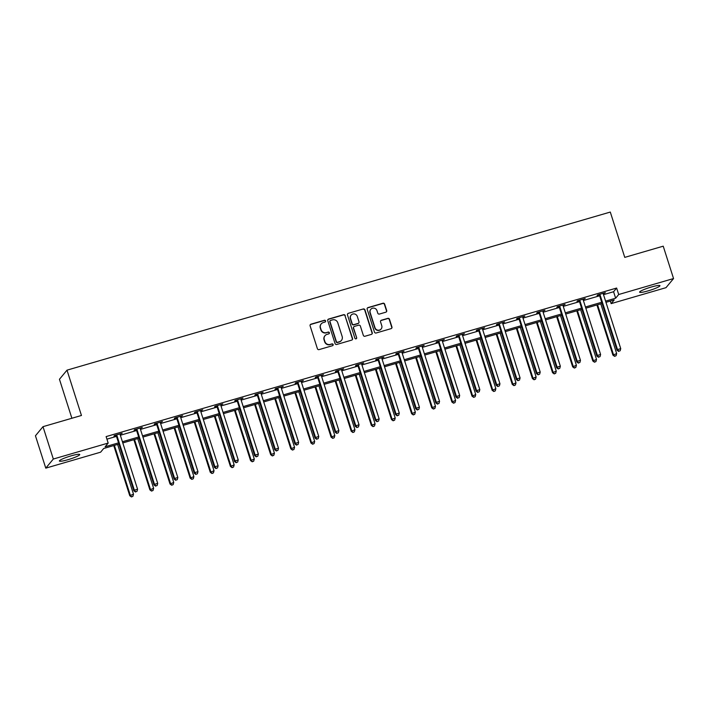 <?xml version="1.0" encoding="UTF-8"?>
<svg xmlns="http://www.w3.org/2000/svg" width="709" height="709" viewBox="0 0 709 709"><rect width="100%" height="100%" fill="white"/><g stroke="black" fill="none" stroke-linecap="round" stroke-linejoin="round"><path stroke-width="1.06" d="M325.591 320.902A0.939 0.913 39.6 0 0 324.421 320.273L310.959 324.19A1.347 1.312 39.6 0 0 310.099 325.83L317.402 348.704A1.347 1.312 39.6 0 0 319.077 349.608L332.53 345.691A0.939 0.913 39.6 0 0 333.133 344.539A0.939 0.913 39.6 0 0 331.963 343.909L330.226 344.414A4.307 4.183 39.6 0 1 324.873 341.525L324.261 339.62A4.307 4.183 39.6 0 1 327.017 334.373L328.763 333.868A0.939 0.913 39.6 0 0 329.366 332.725A0.939 0.913 39.6 0 0 328.196 332.087L326.45 332.601A4.307 4.183 39.6 0 1 321.097 329.712L320.495 327.806A4.307 4.183 39.6 0 1 323.251 322.56L324.988 322.054A0.939 0.913 39.6 0 0 325.591 320.902M325.316 321.877A0.939 0.913 39.6 0 0 324.217 320.521L310.755 324.438A1.347 1.312 39.6 0 0 310.241 324.731M332.858 345.513A0.939 0.913 39.6 0 0 331.759 344.157L330.226 344.414M329.091 333.691A0.939 0.913 39.6 0 0 327.992 332.335L326.45 332.601M648.177 290.85A10.688 1.374 -17.7 0 1 639.589 292.179A10.688 1.374 -17.7 0 1 651.367 287.003A10.688 1.374 -17.7 0 1 659.955 285.683A10.688 1.374 -17.7 0 1 648.177 290.85M67.967 459.689A10.688 1.374 -17.7 0 1 59.379 461.018A10.688 1.374 -17.7 0 1 71.148 455.843A10.688 1.374 -17.7 0 1 79.736 454.513A10.688 1.374 -17.7 0 1 67.967 459.689M385.838 312.19A1.347 1.312 39.6 0 0 386.697 310.551L384.65 304.134A1.347 1.312 39.6 0 0 382.975 303.23L368.033 307.582A1.347 1.312 39.6 0 0 367.165 309.221L374.467 332.096A1.347 1.312 39.6 0 0 376.142 333L391.084 328.648A1.347 1.312 39.6 0 0 391.944 327.009L389.471 319.254A1.347 1.312 39.6 0 0 387.805 318.359L381.407 320.22A1.347 1.312 39.6 0 0 380.547 321.859L381.77 325.697A3.598 3.501 39.6 0 1 377.729 330.146A3.598 3.501 39.6 0 1 374.99 327.673L370.187 312.616A3.598 3.501 39.6 0 1 374.228 308.167A3.598 3.501 39.6 0 1 376.966 310.639L377.764 313.156A1.347 1.312 39.6 0 0 379.439 314.052L385.838 312.19M118.926 444.056L103.682 448.487L100.625 452.182L45.775 468.144L35.45 435.778L43.001 426.667L81.455 415.474L67 370.16L610.298 212.062L624.762 257.376L663.225 246.183L673.55 278.548L665.999 287.668L611.149 303.629L614.216 299.934L605.965 302.326M43.001 426.667L53.326 459.033L108.176 443.072L105.118 446.767L118.536 442.859M603.519 294.66L613.577 291.736L616.635 288.04L106.111 436.593L108.176 443.072M616.635 288.04L618.7 294.51L673.55 278.548M345.256 315.602A1.347 1.312 39.6 0 0 343.581 314.699L328.63 319.05A1.347 1.312 39.6 0 0 327.771 320.69L335.073 343.564A1.347 1.312 39.6 0 0 336.748 344.459L351.691 340.116A1.347 1.312 39.6 0 0 352.55 338.477L345.053 315.842A1.347 1.312 39.6 0 0 343.378 314.947L328.427 319.289A1.347 1.312 39.6 0 0 327.912 319.591M348.332 313.316L363.283 308.964A1.347 1.312 39.6 0 1 364.949 309.868L372.252 332.743A1.347 1.312 39.6 0 1 371.392 334.382L364.993 336.243A1.347 1.312 39.6 0 1 363.318 335.339L360.358 326.06A1.347 1.312 39.6 0 0 358.692 325.165L354.447 326.397A1.347 1.312 39.6 0 0 353.587 328.037L356.662 337.697A0.939 0.913 39.6 0 1 355.608 338.858A0.939 0.913 39.6 0 1 354.89 338.211L347.472 314.956A1.347 1.312 39.6 0 1 348.332 313.316L363.283 308.964M67 370.16L59.45 379.28L71.884 418.257M106.926 439.163L116.471 436.381M120.344 435.255L136.607 430.523M140.479 429.397L156.733 424.664M160.606 423.539L176.869 418.806M180.742 417.681L197.005 412.948M200.877 411.823L217.131 407.09M221.004 405.965L237.267 401.232M241.14 400.106L257.394 395.374M261.267 394.248L277.529 389.516M281.402 388.39L297.665 383.658M301.538 382.532L317.792 377.8M321.664 376.674L337.927 371.941M341.8 370.816L358.054 366.083M361.927 364.958L378.189 360.225M382.062 359.1L398.325 354.367M402.198 353.242L418.452 348.509M422.325 347.383L438.587 342.651M442.46 341.525L458.714 336.793M462.587 335.667L478.85 330.935M482.723 329.809L498.985 325.077M502.858 323.951L519.112 319.218M522.985 318.093L539.248 313.36M543.121 312.235L559.374 307.502M563.247 306.377L579.51 301.644M583.383 300.519L599.646 295.786M120.087 434.351L122.178 433.279L114.441 435.53L113.927 436.141L116.019 435.539M140.214 428.493L142.314 427.421L134.568 429.672L134.063 430.283L136.146 429.681M160.349 422.635L162.45 421.563L154.704 423.814L154.19 424.425L156.281 423.822M180.476 416.777L182.576 415.704L174.831 417.956L174.325 418.567L176.417 417.964M200.612 410.919L202.712 409.837L194.966 412.097L194.461 412.709L196.544 412.106M220.747 405.061L222.839 403.979L215.102 406.239L214.588 406.851L216.679 406.248M240.874 399.202L242.974 398.121L235.228 400.381L234.723 400.993L236.806 400.39M261.009 393.344L263.11 392.263L255.364 394.523L254.85 395.135L256.942 394.532M281.136 387.486L283.237 386.405L275.491 388.665L274.986 389.276L277.077 388.674M301.272 381.628L303.372 380.547L295.626 382.807L295.112 383.418L297.204 382.816M321.407 375.77L323.499 374.689L315.762 376.949L315.248 377.56L317.34 376.958M341.534 369.912L343.635 368.831L335.889 371.091L335.384 371.702L337.466 371.099M361.67 364.054L363.77 362.973L356.024 365.232L355.51 365.844L357.602 365.241M381.796 358.196L383.897 357.114L376.151 359.374L375.646 359.986L377.737 359.374M401.932 352.338L404.033 351.256L396.287 353.516L395.773 354.128L397.864 353.516M422.068 346.479L424.159 345.398L416.422 347.658L415.908 348.27L418 347.658M442.194 340.621L444.295 339.54L436.549 341.8L436.044 342.412L438.127 341.8M462.33 334.763L464.422 333.682L456.685 335.942L456.171 336.553L458.262 335.942M482.457 328.905L484.557 327.824L476.811 330.084L476.306 330.695L478.398 330.084M502.592 323.047L504.693 321.966L496.947 324.217L496.433 324.837L498.524 324.226M522.719 317.189L524.82 316.108L517.083 318.359L516.569 318.979L518.66 318.368M542.855 311.331L544.955 310.25L537.209 312.501L536.704 313.121L538.787 312.509M562.99 305.473L565.082 304.391L557.345 306.642L556.831 307.263L558.922 306.651M583.117 299.615L585.217 298.533L577.472 300.784L576.966 301.405L579.058 300.793M603.253 293.756L605.353 292.675L597.607 294.926L597.093 295.547L599.185 294.935M45.775 468.144L53.326 459.033M610.334 301.059L611.149 303.629M602.092 303.461L585.829 308.185M581.956 309.319L565.702 314.052M561.829 315.177L545.567 319.91M541.694 321.035L525.431 325.768M521.558 326.893L505.304 331.626M501.431 332.751L485.169 337.484M481.296 338.61L465.042 343.342M461.169 344.468L444.906 349.2M441.033 350.326L424.771 355.058M420.898 356.184L404.644 360.916M400.771 362.042L384.508 366.775M380.636 367.9L364.382 372.633M360.509 373.758L344.246 378.491M340.373 379.616L324.11 384.349M320.238 385.474L303.984 390.207M300.111 391.333L283.848 396.065M279.975 397.191L263.721 401.923M259.849 403.049L243.586 407.781M239.713 408.907L223.459 413.639M219.577 414.765L203.323 419.498M199.451 420.623L183.188 425.356M179.315 426.481L163.061 431.214M159.188 432.339L142.926 437.072M139.053 438.197L122.799 442.93M605.583 301.13L615.642 298.205L618.7 294.51M122.409 441.734L138.672 437.001M142.544 435.875L158.807 431.143M162.68 430.017L178.934 425.285M182.807 424.159L199.069 419.427M202.942 418.301L219.196 413.569M223.069 412.443L239.332 407.71M243.205 406.585L259.467 401.852M263.34 400.727L279.594 395.994M283.467 394.869L299.73 390.136M303.603 389.011L319.856 384.278M323.729 383.152L339.992 378.42M343.865 377.294L360.128 372.562M364.001 371.436L380.254 366.704M384.127 365.578L400.39 360.846M404.263 359.72L420.517 354.987M424.39 353.853L440.652 349.129M444.525 347.995L460.788 343.271M464.661 342.137L480.915 337.413M484.788 336.279L501.05 331.555M504.923 330.421L521.177 325.697M525.05 324.562L541.313 319.839M545.186 318.704L561.439 313.981M565.312 312.846L581.575 308.123M585.448 306.988L601.711 302.264M613.577 291.736L615.642 298.205M321.23 323.88L321.026 324.128A4.307 4.183 39.6 0 0 320.291 328.054L320.495 327.806M326.246 332.84A4.307 4.183 39.6 0 1 320.893 329.96L320.291 328.054M325.006 335.694L324.802 335.942A4.307 4.183 39.6 0 0 324.057 339.868L324.261 339.62M330.022 344.663A4.307 4.183 39.6 0 1 324.669 341.773L324.057 339.868M352.213 339.815A1.347 1.312 39.6 0 0 352.346 338.716L345.053 315.842M330.598 320.424A0.939 0.913 39.6 0 0 329.995 321.567L336.403 341.649A0.939 0.913 39.6 0 0 337.573 342.279L339.407 341.747A4.307 4.183 39.6 0 0 342.163 336.5L337.785 322.772A4.307 4.183 39.6 0 0 332.432 319.883L330.598 320.424M330.155 320.707L329.951 320.955A0.939 0.913 39.6 0 0 329.791 321.815L329.995 321.567M341.428 340.426L341.224 340.666A4.307 4.183 39.6 0 1 339.203 341.986L337.369 342.527A0.939 0.913 39.6 0 1 336.199 341.889L329.791 321.815M371.906 334.081A1.347 1.312 39.6 0 0 372.048 332.991L364.745 310.117A1.347 1.312 39.6 0 0 363.079 309.213M353.818 326.814L353.614 327.053A1.347 1.312 39.6 0 0 353.374 328.285L356.662 337.697M356.388 338.663A0.939 0.913 39.6 0 0 356.459 337.936M357.292 316.436A3.598 3.501 39.6 0 0 351.132 315.133A3.598 3.501 39.6 0 0 350.512 318.412L352.205 323.712A1.347 1.312 39.6 0 0 353.88 324.616L358.116 323.384A1.347 1.312 39.6 0 0 358.984 321.744L357.292 316.436M351.132 315.133L350.928 315.372A3.598 3.501 39.6 0 0 350.308 318.66L350.512 318.412M358.754 322.967L358.55 323.215A1.347 1.312 39.6 0 1 357.912 323.632L353.676 324.864A1.347 1.312 39.6 0 1 352.001 323.96L350.308 318.66M348.128 313.564A1.347 1.312 39.6 0 0 347.605 313.857M370.807 309.337L370.603 309.576A3.598 3.501 39.6 0 0 369.983 312.864L370.187 312.616M381.15 328.985L380.946 329.224A3.598 3.501 39.6 0 1 374.786 327.921L369.983 312.864M391.607 328.356A1.347 1.312 39.6 0 0 391.74 327.257L389.268 319.502A1.347 1.312 39.6 0 0 387.601 318.598L381.203 320.468A1.347 1.312 39.6 0 0 380.68 320.76M386.352 311.898A1.347 1.312 39.6 0 0 386.494 310.799L384.446 304.383A1.347 1.312 39.6 0 0 382.771 303.479L367.82 307.83A1.347 1.312 39.6 0 0 367.306 308.123M113.75 445.562L129.756 495.724L133.496 494.164L117.623 444.437M114.397 445.376L130.27 495.104L131.413 496.938L132.911 496.318L131.617 496.69M133.496 494.164L132.911 496.318M131.413 496.938L129.756 495.724M116.914 435.548L116.4 436.159L133.841 490.796L134.347 490.176L116.914 435.548A1.374 1.329 39.6 0 0 116.666 435.087L116.524 434.918M135.703 491.762L136.988 491.39L135.703 491.762L134.347 490.176L137.573 489.237L120.14 434.608A1.374 1.329 39.6 0 1 120.078 434.094L120.096 433.881M116.4 436.159A1.374 1.329 39.6 0 0 116.152 435.707L115.709 435.158M133.841 490.796L135.499 492.011M136.988 491.39L137.573 489.237M133.877 439.704L149.891 489.866L153.623 488.306L137.75 438.579M134.524 439.518L150.397 489.245L151.549 491.08L153.038 490.46L151.753 490.832M153.623 488.306L153.038 490.46M151.549 491.08L149.891 489.866M154.013 433.846L170.018 484.008L173.758 482.448L157.885 432.72M154.659 433.66L170.532 483.387L171.675 485.222L173.173 484.601L171.879 484.974M173.758 482.448L173.173 484.601M171.675 485.222L170.018 484.008M137.041 429.689L136.536 430.301L153.968 484.938L154.482 484.318L137.041 429.689A1.374 1.329 39.6 0 0 136.793 429.229L136.66 429.06M155.829 485.904L157.123 485.532L155.829 485.904L154.482 484.318L157.708 483.378L140.267 428.75A1.374 1.329 39.6 0 1 140.214 428.236L140.222 428.023M136.536 430.301A1.374 1.329 39.6 0 0 136.288 429.849L135.844 429.299M153.968 484.938L155.625 486.152M157.123 485.532L157.708 483.378M157.176 423.831L156.662 424.443L174.104 479.08L174.609 478.46L157.176 423.831A1.374 1.329 39.6 0 0 156.928 423.37L156.795 423.202M175.965 480.046L177.25 479.674L175.965 480.046L174.609 478.46L177.835 477.52L160.402 422.892A1.374 1.329 39.6 0 1 160.34 422.378L160.358 422.165M156.662 424.443A1.374 1.329 39.6 0 0 156.414 423.991L155.971 423.441M174.104 479.08L175.761 480.294M177.25 479.674L177.835 477.52M174.148 427.988L190.154 478.15L193.885 476.59L178.021 426.862M174.795 427.802L190.659 477.529L191.811 479.364L193.309 478.743L192.015 479.116M193.885 476.59L193.309 478.743M191.811 479.364L190.154 478.15M194.275 422.13L210.281 472.291L214.021 470.732L198.148 421.004M194.922 421.944L210.795 471.671L211.947 473.506L213.436 472.885L212.151 473.257M214.021 470.732L213.436 472.885M211.947 473.506L210.281 472.291M214.41 416.272L230.416 466.433L234.156 464.874L218.283 415.146M215.057 416.086L230.93 465.813L232.073 467.648L233.571 467.027L232.277 467.399M234.156 464.874L233.571 467.027M232.073 467.648L230.416 466.433M177.312 417.973L176.798 418.585L194.231 473.222L194.745 472.602L177.312 417.973A1.374 1.329 39.6 0 0 177.064 417.512L176.922 417.344M196.092 474.188L197.386 473.816L196.092 474.188L194.745 472.602L197.971 471.662L180.538 417.034A1.374 1.329 39.6 0 1 180.476 416.52L180.485 416.307M176.798 418.585A1.374 1.329 39.6 0 0 176.55 418.133L176.107 417.583M194.231 473.222L195.888 474.436M197.386 473.816L197.971 471.662M197.439 412.115L196.934 412.727L214.366 467.364L214.871 466.744L197.439 412.115A1.374 1.329 39.6 0 0 197.191 411.654L197.058 411.486M216.227 468.33L217.521 467.958L216.227 468.33L214.871 466.744L218.106 465.804L200.665 411.176A1.374 1.329 39.6 0 1 200.603 410.662L200.62 410.449M196.934 412.727A1.374 1.329 39.6 0 0 196.685 412.275L196.233 411.725M214.366 467.364L216.023 468.578M217.521 467.958L218.106 465.804M217.574 406.257L217.06 406.869L234.502 461.506L235.007 460.885L217.574 406.257A1.374 1.329 39.6 0 0 217.326 405.796L217.184 405.628M236.363 462.472L237.648 462.1L236.363 462.472L235.007 460.885L238.233 459.946L220.8 405.318A1.374 1.329 39.6 0 1 220.738 404.804L220.756 404.591M217.06 406.869A1.374 1.329 39.6 0 0 216.812 406.417L216.369 405.867M234.502 461.506L236.159 462.72M237.648 462.1L238.233 459.946M234.537 410.414L250.552 460.575L254.283 459.015L238.41 409.288M235.184 410.227L251.057 459.955L252.209 461.789L253.698 461.169L252.413 461.541M254.283 459.015L253.698 461.169M252.209 461.789L250.552 460.575M237.701 400.399L237.196 401.01L254.628 455.648L255.143 455.027L237.701 400.399A1.374 1.329 39.6 0 0 237.453 399.938L237.32 399.77M256.49 456.614L257.784 456.241L256.49 456.614L255.143 455.027L258.368 454.088L240.927 399.459A1.374 1.329 39.6 0 1 240.865 398.945L240.883 398.733M237.196 401.01A1.374 1.329 39.6 0 0 236.948 400.558L236.505 400.009M254.628 455.648L256.286 456.862M257.784 456.241L258.368 454.088M254.673 404.555L270.678 454.708L274.418 453.157L258.546 403.43M255.32 404.369L271.192 454.097L272.336 455.931L273.834 455.311L272.54 455.683M274.418 453.157L273.834 455.311M272.336 455.931L270.678 454.708M257.837 394.532L257.323 395.152L274.764 449.79L275.269 449.169L257.837 394.532A1.374 1.329 39.6 0 0 257.589 394.08L257.456 393.912M276.625 450.756L277.91 450.383L276.625 450.756L275.269 449.169L278.495 448.23L261.063 393.601A1.374 1.329 39.6 0 1 261.001 393.087L261.018 392.875M257.323 395.152A1.374 1.329 39.6 0 0 257.075 394.7L256.631 394.151M274.764 449.79L276.421 451.004M277.91 450.383L278.495 448.23M274.808 398.697L290.814 448.85L294.545 447.299L278.681 397.572M275.455 398.511L291.319 448.239L292.471 450.073L293.969 449.453L292.675 449.825M294.545 447.299L293.969 449.453M292.471 450.073L290.814 448.85M277.972 388.674L277.458 389.294L294.891 443.931L295.405 443.311L277.972 388.674A1.374 1.329 39.6 0 0 277.724 388.222L277.582 388.053M296.752 444.897L298.046 444.525L296.752 444.897L295.405 443.311L298.631 442.372L281.198 387.743A1.374 1.329 39.6 0 1 281.136 387.229L281.145 387.017M277.458 389.294A1.374 1.329 39.6 0 0 277.21 388.842L276.767 388.293M294.891 443.931L296.548 445.146M298.046 444.525L298.631 442.372M294.935 392.839L310.941 442.992L314.681 441.441L298.808 391.714M295.582 392.653L311.455 442.381L312.607 444.215L314.096 443.595L312.811 443.967M314.681 441.441L314.096 443.595M312.607 444.215L310.941 442.992M298.099 382.816L297.594 383.436L315.026 438.065L315.532 437.453L298.099 382.816A1.374 1.329 39.6 0 0 297.851 382.364L297.718 382.195M316.888 439.039L318.181 438.667L316.888 439.039L315.532 437.453L318.766 436.514L301.325 381.885A1.374 1.329 39.6 0 1 301.263 381.371L301.281 381.158M297.594 383.436A1.374 1.329 39.6 0 0 297.346 382.975L296.894 382.435M315.026 438.065L316.684 439.288M318.181 438.667L318.766 436.514M315.071 386.981L331.076 437.134L334.816 435.583L318.944 385.856M315.718 386.786L331.59 436.522L332.734 438.357L334.231 437.737L332.938 438.109M334.816 435.583L334.231 437.737M332.734 438.357L331.076 437.134M318.235 376.958L317.721 377.578L335.153 432.206L335.667 431.595L318.235 376.958A1.374 1.329 39.6 0 0 317.986 376.506L317.845 376.337M337.023 433.181L338.308 432.809L337.023 433.181L335.667 431.595L338.893 430.655L321.461 376.027A1.374 1.329 39.6 0 1 321.399 375.513L321.416 375.3M317.721 377.578A1.374 1.329 39.6 0 0 317.472 377.117L317.029 376.576M335.153 432.206L336.819 433.429M338.308 432.809L338.893 430.655M335.197 381.123L351.212 431.276L354.943 429.725L339.07 379.997M335.844 380.928L351.717 430.664L352.869 432.499L354.358 431.878L353.073 432.251M354.943 429.725L354.358 431.878M352.869 432.499L351.212 431.276M338.361 371.099L337.856 371.72L355.289 426.348L355.803 425.737L338.361 371.099A1.374 1.329 39.6 0 0 338.113 370.647L337.98 370.479M357.15 427.323L358.444 426.951L357.15 427.323L355.803 425.737L359.029 424.797L341.587 370.16A1.374 1.329 39.6 0 1 341.525 369.655L341.543 369.442M337.856 371.72A1.374 1.329 39.6 0 0 337.608 371.259L337.165 370.718M355.289 426.348L356.946 427.571M358.444 426.951L359.029 424.797M355.333 375.265L371.339 425.418L375.079 423.867L359.206 374.139M355.98 375.07L371.853 424.806L372.996 426.641L374.494 426.02L373.2 426.393M375.079 423.867L374.494 426.02M372.996 426.641L371.339 425.418M358.497 365.241L357.983 365.862L375.424 420.49L375.93 419.879L358.497 365.241A1.374 1.329 39.6 0 0 358.249 364.789L358.116 364.621M377.285 421.465L378.571 421.093L377.285 421.465L375.93 419.879L379.155 418.939L361.723 364.302A1.374 1.329 39.6 0 1 361.661 363.797L361.679 363.584M357.983 365.862A1.374 1.329 39.6 0 0 357.735 365.401L357.292 364.86M375.424 420.49L377.082 421.713M378.571 421.093L379.155 418.939M375.469 369.407L391.474 419.56L395.205 418.009L379.342 368.281M376.116 369.212L391.98 418.948L393.132 420.783L394.629 420.153L393.335 420.534M395.205 418.009L394.629 420.153M393.132 420.783L391.474 419.56M378.624 359.383L378.119 360.004L395.551 414.632L396.065 414.021L378.624 359.383A1.374 1.329 39.6 0 0 378.384 358.931L378.243 358.763M397.412 415.607L398.706 415.235L397.412 415.607L396.065 414.021L399.291 413.081L381.859 358.444A1.374 1.329 39.6 0 1 381.796 357.939L381.805 357.726M378.119 360.004A1.374 1.329 39.6 0 0 377.87 359.543L377.427 359.002M395.551 414.632L397.208 415.855M398.706 415.235L399.291 413.081M395.595 363.549L411.601 413.702L415.341 412.151L399.468 362.414M396.242 363.354L412.115 413.09L413.258 414.925L414.756 414.295L413.471 414.676M415.341 412.151L414.756 414.295M413.258 414.925L411.601 413.702M398.759 353.525L398.254 354.146L415.687 408.774L416.192 408.162L398.759 353.525A1.374 1.329 39.6 0 0 398.511 353.073L398.378 352.905M417.548 409.749L418.842 409.377L417.548 409.749L416.192 408.162L419.418 407.223L401.985 352.586A1.374 1.329 39.6 0 1 401.923 352.081L401.941 351.868M398.254 354.146A1.374 1.329 39.6 0 0 398.006 353.685L397.554 353.144M415.687 408.774L417.344 409.997M418.842 409.377L419.418 407.223M415.731 357.69L431.737 407.843L435.477 406.292L419.604 356.556M416.378 357.496L432.251 407.232L433.394 409.066L434.892 408.437L433.598 408.818M435.477 406.292L434.892 408.437M433.394 409.066L431.737 407.843M418.895 347.667L418.381 348.287L435.813 402.916L436.327 402.304L418.895 347.667A1.374 1.329 39.6 0 0 418.647 347.215L418.505 347.047M437.683 403.891L438.968 403.51L437.683 403.891L436.327 402.304L439.553 401.365L422.121 346.728A1.374 1.329 39.6 0 1 422.059 346.222L422.077 346.01M418.381 348.287A1.374 1.329 39.6 0 0 418.133 347.827L417.69 347.286M435.813 402.916L437.48 404.139M438.968 403.51L439.553 401.365M435.858 351.832L451.872 401.985L455.603 400.434L439.731 350.698M436.505 351.637L452.377 401.374L453.53 403.208L455.018 402.579L453.733 402.96M455.603 400.434L455.018 402.579M453.53 403.208L451.872 401.985M439.022 341.809L438.517 342.429L455.949 397.058L456.463 396.446L439.022 341.809A1.374 1.329 39.6 0 0 438.774 341.357L438.641 341.189M457.81 398.033L459.104 397.652L457.81 398.033L456.463 396.446L459.689 395.507L442.248 340.869A1.374 1.329 39.6 0 1 442.186 340.364L442.203 340.152M438.517 342.429A1.374 1.329 39.6 0 0 438.268 341.968L437.825 341.428M455.949 397.058L457.606 398.281M459.104 397.652L459.689 395.507M455.993 345.974L471.999 396.127L475.739 394.576L459.866 344.84M456.64 345.779L472.513 395.516L473.656 397.35L475.154 396.721L473.86 397.102M475.739 394.576L475.154 396.721M473.656 397.35L471.999 396.127M459.157 335.951L458.643 336.571L476.085 391.2L476.59 390.588L459.157 335.951A1.374 1.329 39.6 0 0 458.909 335.499L458.776 335.33M477.946 392.174L479.231 391.793L477.946 392.174L476.59 390.588L479.816 389.649L462.383 335.011A1.374 1.329 39.6 0 1 462.321 334.506L462.339 334.293M458.643 336.571A1.374 1.329 39.6 0 0 458.395 336.11L457.952 335.57M476.085 391.2L477.742 392.423M479.231 391.793L479.816 389.649M476.129 340.116L492.135 390.269L495.866 388.718L480.002 338.982M476.767 339.921L492.64 389.658L493.792 391.492L495.281 390.863L493.996 391.244M495.866 388.718L495.281 390.863M493.792 391.492L492.135 390.269M479.284 330.093L478.779 330.713L496.211 385.341L496.725 384.73L479.284 330.093A1.374 1.329 39.6 0 0 479.045 329.641L478.903 329.472M498.072 386.316L499.366 385.935L498.072 386.316L496.725 384.73L499.951 383.791L482.519 329.153A1.374 1.329 39.6 0 1 482.457 328.648L482.466 328.435M478.779 330.713A1.374 1.329 39.6 0 0 478.531 330.252L478.088 329.712M496.211 385.341L497.869 386.565M499.366 385.935L499.951 383.791M496.256 334.258L512.261 384.411L516.001 382.86L500.129 333.124M496.903 334.063L512.775 383.799L513.919 385.634L515.416 385.005L514.122 385.386M516.001 382.86L515.416 385.005M513.919 385.634L512.261 384.411M499.42 324.235L498.914 324.855L516.347 379.483L516.852 378.872L499.42 324.235A1.374 1.329 39.6 0 0 499.171 323.783L499.039 323.614M518.208 380.458L519.502 380.077L518.208 380.458L516.852 378.872L520.078 377.932L502.646 323.295A1.374 1.329 39.6 0 1 502.584 322.79L502.601 322.577M498.914 324.855A1.374 1.329 39.6 0 0 498.666 324.394L498.214 323.853M516.347 379.483L518.004 380.706M519.502 380.077L520.078 377.932M516.391 328.4L532.397 378.553L536.137 377.002L520.264 327.266M517.038 328.205L532.911 377.941L534.054 379.776L535.552 379.147L534.258 379.528M536.137 377.002L535.552 379.147M534.054 379.776L532.397 378.553M519.555 318.376L519.041 318.997L536.474 373.625L536.988 373.014L519.555 318.376A1.374 1.329 39.6 0 0 519.307 317.924L519.165 317.756M538.344 374.6L539.629 374.219L538.344 374.6L536.988 373.014L540.214 372.074L522.781 317.437A1.374 1.329 39.6 0 1 522.719 316.932L522.737 316.719M519.041 318.997A1.374 1.329 39.6 0 0 518.793 318.536L518.35 317.995M536.474 373.625L538.14 374.848M539.629 374.219L540.214 372.074M536.518 322.542L552.533 372.695L556.264 371.144L540.391 321.407M537.165 322.347L553.038 372.083L554.19 373.918L555.679 373.288L554.394 373.67M556.264 371.144L555.679 373.288M554.19 373.918L552.533 372.695M539.682 312.518L539.177 313.139L556.609 367.767L557.123 367.156L539.682 312.518A1.374 1.329 39.6 0 0 539.434 312.066L539.301 311.898M558.47 368.742L559.764 368.361L558.47 368.742L557.123 367.156L560.349 366.216L542.908 311.579A1.374 1.329 39.6 0 1 542.846 311.074L542.864 310.861M539.177 313.139A1.374 1.329 39.6 0 0 538.929 312.678L538.486 312.137M556.609 367.767L558.267 368.99M559.764 368.361L560.349 366.216M556.654 316.684L572.659 366.837L576.399 365.286L560.527 315.549M557.301 316.489L573.173 366.225L574.317 368.06L575.814 367.43L574.52 367.811M576.399 365.286L575.814 367.43M574.317 368.06L572.659 366.837M559.818 306.66L559.304 307.281L576.745 361.909L577.25 361.298L559.818 306.66A1.374 1.329 39.6 0 0 559.569 306.208L559.428 306.04M578.606 362.884L579.891 362.503L578.606 362.884L577.25 361.298L580.476 360.358L563.043 305.721A1.374 1.329 39.6 0 1 562.981 305.216L562.999 305.003M559.304 307.281A1.374 1.329 39.6 0 0 559.055 306.82L558.612 306.279M576.745 361.909L578.402 363.132M579.891 362.503L580.476 360.358M576.789 310.826L592.795 360.978L596.526 359.428L580.662 309.691M577.427 310.631L593.3 360.367L594.452 362.202L595.941 361.572L594.656 361.953M596.526 359.428L595.941 361.572M594.452 362.202L592.795 360.978M579.944 300.802L579.439 301.422L596.872 356.051L597.386 355.439L579.944 300.802A1.374 1.329 39.6 0 0 579.705 300.35L579.563 300.182M598.733 357.026L600.027 356.645L598.733 357.026L597.386 355.439L600.612 354.5L583.17 299.863A1.374 1.329 39.6 0 1 583.117 299.358L583.126 299.145M579.439 301.422A1.374 1.329 39.6 0 0 579.191 300.962L578.748 300.421M596.872 356.051L598.529 357.274M600.027 356.645L600.612 354.5M596.916 304.959L612.922 355.12L616.662 353.569L600.789 303.833M597.563 304.773L613.436 354.509L614.579 356.335L616.077 355.714L614.783 356.095M616.662 353.569L616.077 355.714M614.579 356.335L612.922 355.12M600.08 294.944L599.566 295.564L617.007 350.193L617.512 349.581L600.08 294.944A1.374 1.329 39.6 0 0 599.832 294.492L599.699 294.324M618.868 351.168L620.162 350.787L618.868 351.168L617.512 349.581L620.738 348.642L603.306 294.005A1.374 1.329 39.6 0 1 603.244 293.499L603.262 293.287M599.566 295.564A1.374 1.329 39.6 0 0 599.327 295.104L598.875 294.563M617.007 350.193L618.665 351.416M620.162 350.787L620.738 348.642M116.666 435.087L116.152 435.707M136.793 429.229L136.288 429.849M156.928 423.37L156.414 423.991M177.064 417.512L176.55 418.133M197.191 411.654L196.685 412.275M217.326 405.796L216.812 406.417M237.453 399.938L236.948 400.558M257.589 394.08L257.075 394.7M277.724 388.222L277.21 388.842M297.851 382.364L297.346 382.975M317.986 376.506L317.472 377.117M338.113 370.647L337.608 371.259M358.249 364.789L357.735 365.401M378.384 358.931L377.87 359.543M398.511 353.073L398.006 353.685M418.647 347.215L418.133 347.827M438.774 341.357L438.268 341.968M458.909 335.499L458.395 336.11M479.045 329.641L478.531 330.252M499.171 323.783L498.666 324.394M519.307 317.924L518.793 318.536M539.434 312.066L538.929 312.678M559.569 306.208L559.055 306.82M579.705 300.35L579.191 300.962M599.832 294.492L599.327 295.104"/></g></svg>
